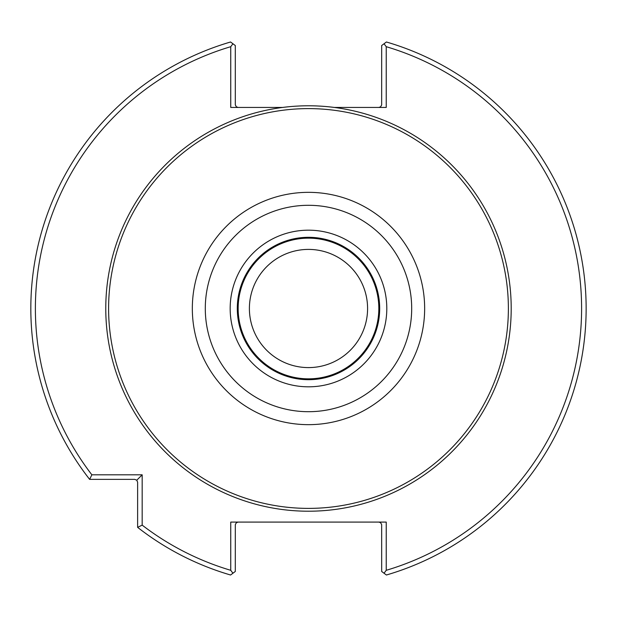 <?xml version="1.0" encoding="UTF-8"?>
<svg xmlns="http://www.w3.org/2000/svg" width="617" height="617" viewBox="0 0 617 617"><rect width="100%" height="100%" fill="white"/><g stroke="black" fill="none" stroke-linecap="round" stroke-linejoin="round"><path stroke-width="0.93" d="M367.585 308.5A59.101 59.101 0 0 0 278.938 257.32A59.101 59.101 0 0 0 278.938 359.68A59.101 59.101 0 0 0 367.585 308.5M378.83 308.5A70.338 70.338 0 0 0 273.316 247.587A70.338 70.338 0 0 0 273.316 369.413A70.338 70.338 0 0 0 378.83 308.5M379.686 308.5A71.194 71.194 0 0 0 272.891 246.846A71.194 71.194 0 0 0 272.891 370.154A71.194 71.194 0 0 0 379.686 308.5A71.194 71.194 0 0 0 272.891 246.846A71.194 71.194 0 0 0 272.891 370.154A71.194 71.194 0 0 0 379.686 308.5M508.377 308.5A199.885 199.885 0 0 0 208.546 135.393A199.885 199.885 0 0 0 208.546 481.607A199.885 199.885 0 0 0 508.377 308.5M282.609 107.443L230.743 107.443L230.743 46.691L232.941 43.768L230.573 41.995A277.665 277.665 0 0 0 89.627 479.37L91.864 474.812L142.172 474.812L142.172 525.129L137.622 527.358A277.665 277.665 0 0 0 230.573 575.005L232.941 573.232L230.743 570.309L230.743 522.09L386.234 522.09L386.234 570.309L384.036 573.232L386.404 575.005A277.665 277.665 0 0 0 386.404 41.995L384.036 43.768L386.234 46.691L386.234 107.443L334.368 107.443A202.715 202.715 0 0 0 106.51 325.776A202.715 202.715 0 0 0 317.138 511.03A202.715 202.715 0 0 0 511.2 308.5A202.715 202.715 0 0 0 334.368 107.443M232.941 43.768L235.301 45.527L235.316 104.913L236.373 106.826L238.147 107.443M238.147 522.09L236.373 522.707L235.316 524.612L235.301 571.473L232.941 573.232M142.172 474.812L136.781 480.203L134.768 479.37L89.627 479.37M137.622 527.358L137.622 482.216L136.781 480.203M230.743 46.691A273.107 273.107 0 0 0 91.864 474.812M142.172 525.129A273.107 273.107 0 0 0 230.743 570.309M386.234 570.309A273.107 273.107 0 0 0 386.234 46.691M384.036 573.232L381.676 571.473L381.661 524.612L380.604 522.707L378.83 522.09M378.83 107.443L380.604 106.826L381.661 104.913L381.676 45.527L384.036 43.768M386.805 308.5A78.313 78.313 0 0 0 269.328 240.676A78.313 78.313 0 0 0 269.328 376.324A78.313 78.313 0 0 0 386.805 308.5M411.693 308.5A103.201 103.201 0 0 0 256.888 219.128A103.201 103.201 0 0 0 256.888 397.872A103.201 103.201 0 0 0 411.693 308.5M424.65 308.5A116.166 116.166 0 0 0 250.409 207.898A116.166 116.166 0 0 0 250.409 409.102A116.166 116.166 0 0 0 424.65 308.5"/></g></svg>

